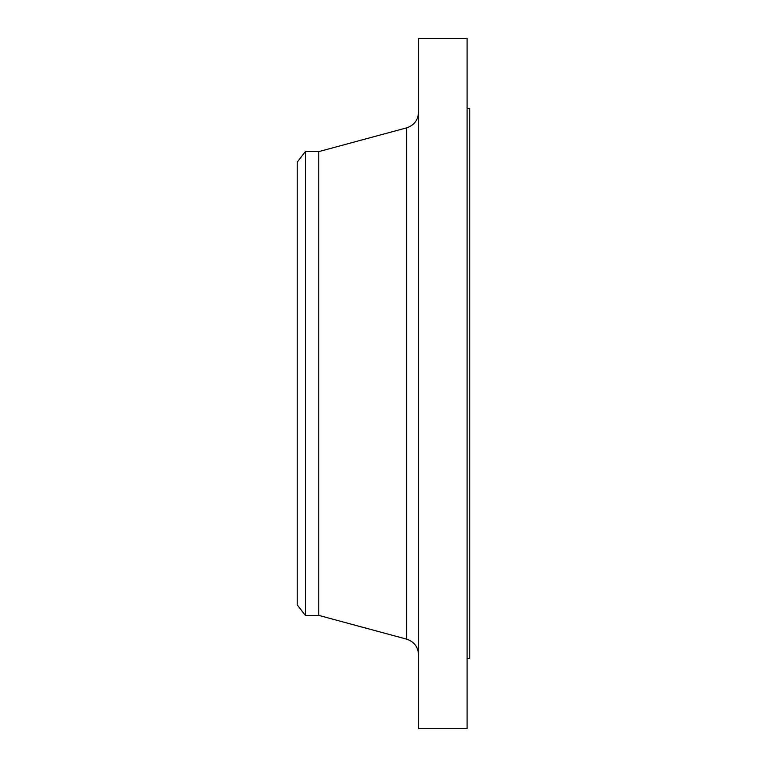 <?xml version="1.0" encoding="UTF-8"?>
<svg xmlns="http://www.w3.org/2000/svg" width="767" height="767" viewBox="0 0 767 767"><rect width="100%" height="100%" fill="white"/><g stroke="black" fill="none" stroke-linecap="round" stroke-linejoin="round"><path stroke-width="1.15" d="M305.304 151.607L297.212 162.153L297.212 604.847L305.304 615.393L305.304 151.607L318.784 151.607L318.784 615.393M418.552 383.5L418.552 728.65L467.093 728.65L467.093 38.35L418.552 38.35L418.552 383.5M467.093 108.463L469.788 108.463L469.788 658.546L467.093 658.546M305.304 615.402L318.784 615.402L406.596 639.132L406.596 127.868C414.094 125.347 418.082 120.141 418.552 112.25M318.784 151.607L406.596 127.868M406.596 639.132C414.094 641.653 418.082 646.859 418.552 654.75"/></g></svg>
